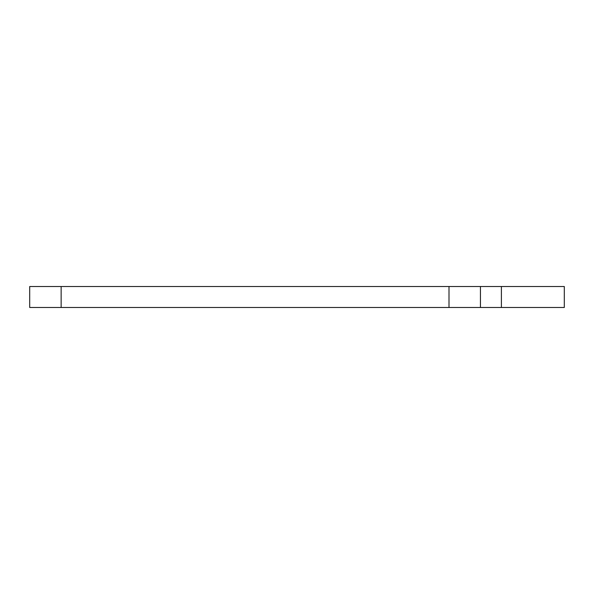 <?xml version="1.0" encoding="UTF-8"?>
<svg xmlns="http://www.w3.org/2000/svg" width="594" height="594" viewBox="0 0 594 594"><rect width="100%" height="100%" fill="white"/><g stroke="black" fill="none" stroke-linecap="round" stroke-linejoin="round"><path stroke-width="0.89" d="M29.7 286.516L61.145 286.516L61.145 307.484L29.7 307.484L29.7 286.516M61.145 286.516L448.997 286.516L448.997 307.484L61.145 307.484M448.997 286.516L480.442 286.516L480.442 307.484L448.997 307.484M480.442 286.516L501.403 286.516L501.403 307.484L480.442 307.484M501.403 286.516L564.3 286.516L564.3 307.484L501.403 307.484"/></g></svg>
